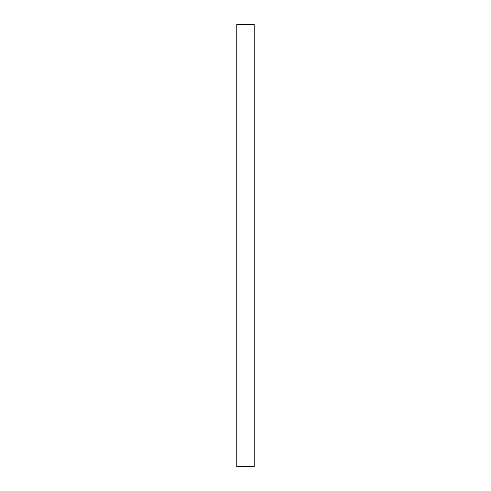 <?xml version="1.0" encoding="UTF-8"?>
<svg xmlns="http://www.w3.org/2000/svg" width="491" height="491" viewBox="0 0 491 491"><rect width="100%" height="100%" fill="white"/><g stroke="black" fill="none" stroke-linecap="round" stroke-linejoin="round"><path stroke-width="0.74" d="M236.779 24.55L254.221 24.55L254.221 466.45L236.779 466.45L236.779 24.55L236.779 466.45L254.221 466.45L254.221 24.55L236.779 24.55"/></g></svg>
